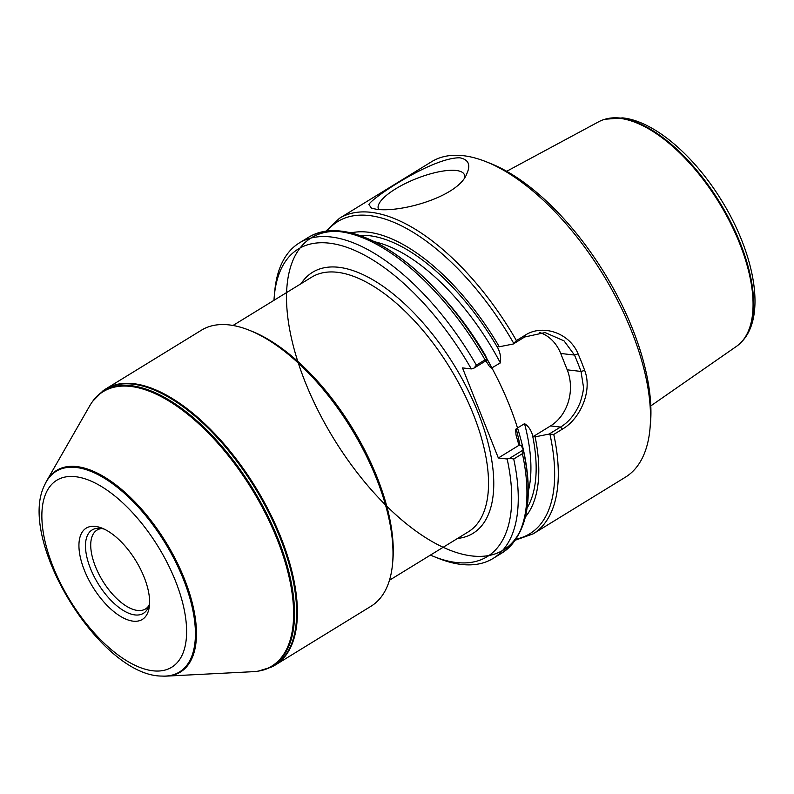 <?xml version="1.0" encoding="UTF-8"?>
<svg xmlns="http://www.w3.org/2000/svg" width="794" height="794" viewBox="0 0 794 794"><rect width="100%" height="100%" fill="white"/><g stroke="black" fill="none" stroke-linecap="round" stroke-linejoin="round"><path stroke-width="1.19" d="M430.417 555.105A180.496 84.889 -121.6 0 0 434.11 556.644A180.496 84.889 -121.6 0 0 507.158 459.001L509.788 458.217L523.236 449.96L521.201 445.384L519.226 445.156L518.164 442.447L516.04 435.043L515.634 429.931L516.179 428.79L524.536 423.659C528.199 425.971 530.829 429.673 532.427 434.775L533.151 436.611L535.126 436.839L549.061 434.1L560.514 427.073C568.951 422.041 575.501 413.863 580.176 402.508C582.627 394.757 583.699 389.467 583.401 386.628L581.01 371.433A182.352 85.762 -121.6 0 0 574.489 355.057L564.058 340.884L545.091 332.577L524.665 336.993L513.212 344.03L499.277 346.76A168.765 79.37 -121.6 0 0 350.998 232.88M473.939 368.148L476.37 365.161L485.065 359.831L487.387 359.89L473.939 368.148L471.308 368.922L462.495 367.91L498.344 457.979L507.158 459.001M471.308 368.922A180.496 84.889 -121.6 0 0 348.725 247.986A180.496 84.889 -121.6 0 0 274.267 296.341A180.496 84.889 -121.6 0 0 273.97 300.321M434.11 556.644L438.655 558.45A185.131 87.062 -121.6 0 0 493.094 558.44A185.131 87.062 -121.6 0 0 513.728 459.021L509.788 458.217M523.236 449.96L522.412 453.682L513.728 459.021M513.212 344.03L516.418 340.576L525.102 335.247C542.362 323.883 569.447 332.676 578.082 353.826A185.131 87.062 58.4 0 1 584.692 370.451C592.681 391.114 580.186 418.855 562.45 429.097L553.765 434.437L549.061 434.1M525.41 516.924A168.765 79.37 -121.6 0 0 535.126 436.839M553.765 434.437A185.131 87.062 -121.6 0 1 533.131 533.856L625.354 477.224A185.131 87.062 -121.6 0 0 649.988 428.681A185.131 87.062 -121.6 0 0 486.047 161.698A185.131 87.062 -121.6 0 0 463.309 155.693A185.131 87.062 -121.6 0 0 431.608 161.708L339.385 218.34L325.758 231.292M459.925 157.817C468.589 159.614 470.882 164.904 466.822 173.678C458.793 196.465 400.891 213.04 376.197 209.219L371.513 208.207L368.892 204.485C372.475 197.388 433.246 157.093 459.925 157.817M476.37 365.161A185.131 87.062 -121.6 0 0 299.348 242.924A185.131 87.062 -121.6 0 0 274.714 291.467L274.267 296.341M487.169 359.573A183.275 86.199 -121.6 0 0 438.219 292.142L442.079 296.331A168.765 79.37 -121.6 0 1 485.352 355.305L487.387 359.89M499.277 346.76L497.302 346.531L498.037 348.368C500.319 353.052 501.093 357.896 500.359 362.908L491.466 368.108L489.531 366.58L485.868 360.813M649.988 428.681L650.435 423.817A180.496 84.889 -121.6 0 0 490.593 163.504L486.047 161.698M378.609 209.427A46.28 14.153 158.3 0 1 378.391 208.961A46.28 14.153 158.3 0 1 416.165 178.7A46.28 14.153 158.3 0 1 464.391 174.74A46.28 14.153 158.3 0 1 464.639 177.36M533.151 436.611L550.55 425.921A41.655 34.479 96.6 0 0 567.214 369.835L560.703 353.459A41.655 34.479 96.6 0 0 539.334 332.408M498.344 457.979L519.226 445.156M249.108 330.175L251.827 331.257A159.207 74.874 58.4 0 1 392.822 560.862L392.554 563.78A161.986 76.184 -121.6 0 0 249.108 330.175A161.986 76.184 -121.6 0 0 229.208 324.915A161.986 76.184 -121.6 0 0 201.468 330.175L105.82 388.911A161.986 76.184 -121.6 0 0 102.883 390.926L92.719 401.258A161.381 75.896 -121.6 0 1 131.298 385.705A161.381 75.896 -121.6 0 1 273.255 527.514A161.381 75.896 -121.6 0 1 258.407 671.089L271.488 667.059A161.907 76.145 -121.6 0 0 270.317 515.772A161.907 76.145 -121.6 0 0 132.886 384.147A161.907 76.145 -121.6 0 0 102.228 391.422M271.488 667.059L272.223 666.702A161.986 76.184 -121.6 0 0 275.339 664.995A161.986 76.184 -121.6 0 0 269.404 512.001A161.986 76.184 -121.6 0 0 133.551 383.651A161.986 76.184 -121.6 0 0 105.82 388.911M275.339 664.995L370.997 606.259A161.986 76.184 -121.6 0 0 392.554 563.78M161.877 676.061L162.78 676.111A118.296 55.63 -121.6 0 0 166.641 676.111L252.998 671.684A161.043 75.738 -121.6 0 0 257.564 671.218A161.043 75.738 -121.6 0 0 272.382 527.95A161.043 75.738 -121.6 0 0 130.712 386.43A161.043 75.738 -121.6 0 0 92.223 401.953A161.043 75.738 -121.6 0 0 89.742 405.813L46.727 480.827A118.296 55.63 -121.6 0 0 44.98 484.271L44.613 485.094C16.724 539.761 100.51 676.21 161.877 676.061A117.76 55.382 -121.6 0 0 182.521 577.099A117.76 55.382 -121.6 0 0 76.313 467.487A117.76 55.382 -121.6 0 0 44.613 485.094M166.641 676.111A118.296 55.63 -121.6 0 0 182.154 573.466A118.296 55.63 -121.6 0 0 76.82 466.584A118.296 55.63 -121.6 0 0 46.727 480.827M95.429 526.402A53.585 25.2 58.4 0 1 102.009 528.139A53.585 25.2 58.4 0 1 149.461 605.415A53.585 25.2 58.4 0 1 95.846 591.659A53.585 25.2 58.4 0 1 95.429 526.402M101.771 528.536A46.28 21.766 -121.6 0 0 97.027 530.084A46.28 21.766 -121.6 0 0 102.704 580.92A46.28 21.766 -121.6 0 0 145.471 608.968A46.28 21.766 -121.6 0 0 148.994 605.435M104.361 529.171A48.95 23.026 -121.6 0 0 100.53 528.357A48.95 23.026 -121.6 0 0 99.429 528.268A48.95 23.026 -121.6 0 0 98.148 583.709A48.95 23.026 -121.6 0 0 148.18 607.648A48.95 23.026 -121.6 0 0 149.6 602.845M650.782 405.913L736.514 346.333A131.794 61.982 -121.6 0 0 741.04 342.452A131.794 61.982 -121.6 0 0 726.599 215.69A131.794 61.982 -121.6 0 0 619.767 118.336A131.794 61.982 -121.6 0 0 604.145 119.497A131.794 61.982 -121.6 0 0 598.636 121.79L506.711 171.286M301.095 283.666A153.192 72.046 58.4 0 1 338.81 267.3A153.192 72.046 58.4 0 1 474.316 403.62A153.192 72.046 58.4 0 1 457.543 538.451M493.094 558.44L501.778 553.11A185.131 87.062 -121.6 0 0 522.412 453.682M516.13 539.106A183.275 86.199 -121.6 0 0 549.994 434.507M516.418 340.576A185.131 87.062 -121.6 0 0 371.086 212.326A185.131 87.062 -121.6 0 0 339.385 218.34M485.065 359.831A185.131 87.062 -121.6 0 0 308.032 237.585C339.058 217.933 391.988 241.445 438.219 292.142A183.275 86.199 -121.6 0 0 290.733 334.909A183.275 86.199 -121.6 0 0 493.005 554.549A183.275 86.199 -121.6 0 0 438.219 292.142M492.002 368.039A161.063 75.748 -121.6 0 0 486.772 358.481M519.862 445.236A161.063 75.748 -121.6 0 0 516.179 428.79M500.359 362.908A161.063 75.748 -121.6 0 0 374.728 241.803M528.189 491.724A161.063 75.748 -121.6 0 0 524.536 423.659M498.037 348.368A164.765 77.484 -121.6 0 0 359.642 235.421M527.057 508.071A164.765 77.484 -121.6 0 0 532.427 434.775M513.698 343.286A183.275 86.199 -121.6 0 0 327.019 231.123M567.214 369.835L581.01 371.433L584.692 370.451M560.703 353.459L574.489 355.057L578.082 353.826M550.55 425.921L560.514 427.073L562.45 429.097M524.665 336.993L525.102 335.247M233.009 325.471L311.734 277.136A149.49 70.309 58.4 0 1 337.321 272.282A149.49 70.309 58.4 0 1 462.694 390.727A149.49 70.309 58.4 0 1 468.182 531.92L389.457 580.255M75.648 476.718A109.741 51.61 58.4 0 1 186.56 628.461A109.741 51.61 58.4 0 1 80.651 616.233A109.741 51.61 58.4 0 1 75.648 476.718M620.541 118.098A131.586 61.882 -121.6 0 0 604.939 119.259L622.685 117.889C654.117 121.194 693.658 155.207 721.111 199.711C754.876 253.792 766.528 316.518 741.626 341.857A131.586 61.882 -121.6 0 0 727.195 215.293A131.586 61.882 -121.6 0 0 620.541 118.098M523.514 450.962C533.995 501.471 526.75 535.513 501.778 553.11M533.131 533.856L515.405 540.148M299.348 242.924L308.032 237.585M486.176 361.409L486.662 362.282M257.564 671.218L258.407 671.089M92.223 401.953L92.719 401.258M604.939 119.259L604.145 119.497M741.626 341.857L741.04 342.452"/></g></svg>
